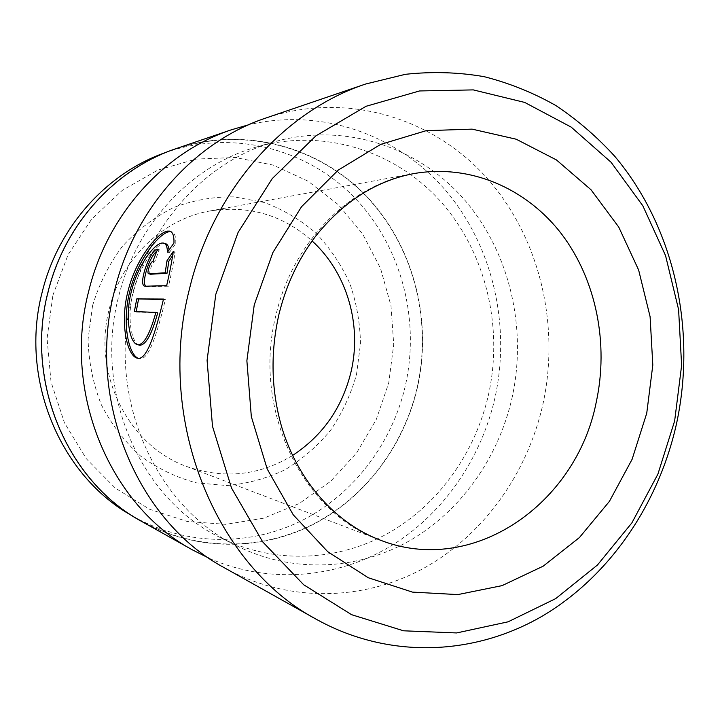 <?xml version="1.0" encoding="UTF-8"?>
<svg xmlns="http://www.w3.org/2000/svg" width="720" height="720" viewBox="0 0 720 720"><rect width="100%" height="100%" fill="white"/><g stroke="black" fill="none" stroke-linecap="round" stroke-linejoin="round"><path stroke-width="0.54" stroke-dasharray="3.6 2.7" d="M52.884 295.29L68.085 254.691L91.701 219.078L122.202 190.422L157.689 170.136L196.083 159.075L235.242 157.482L273.15 165.087L308.025 181.161L338.31 204.651L362.79 234.243L380.556 268.461L390.978 305.73L393.723 344.439L388.737 382.95L376.209 419.643L356.589 452.952L330.615 481.356L299.286 503.496L263.862 518.148L225.891 524.349L187.164 521.469L149.634 509.292L115.362 488.124L86.355 458.793L64.422 422.739L51.021 381.879L47.07 338.544L52.884 295.29M133.173 516.339L134.496 517.086C187.731 546.561 251.595 546.129 302.985 519.984C354.321 493.47 391.833 443.241 405.171 386.514C420.363 320.202 401.823 247.356 355.329 198.45C308.79 149.832 235.314 129.105 167.859 151.74L166.428 152.235M92.565 305.649L88.074 339.237C88.704 362.025 93.114 383.859 101.313 404.73C111.519 424.494 124.605 441.603 140.571 456.057C157.806 468.612 176.445 477.549 196.479 482.868L226.881 485.532C247.212 483.786 266.571 478.53 284.958 469.773C302.391 459.198 317.646 445.977 330.705 430.092C342.252 413.028 350.847 394.506 356.49 374.535L360.477 343.872C360.126 323.109 356.58 302.976 349.812 283.464C341.289 264.699 329.994 247.914 315.927 233.109C300.483 219.789 283.221 209.574 264.132 202.464L234.234 196.875C213.615 196.596 193.401 200.16 173.583 207.558C154.476 217.125 137.439 230.013 122.472 246.24C109.125 264.078 99.153 283.887 92.565 305.649M292.518 455.49C259.227 475.722 223.929 479.376 186.633 466.47C128.934 446.13 91.917 374.031 109.206 309.186C121.284 258.642 163.179 218.979 209.961 210.969C248.985 205.029 283.032 215.019 312.111 240.948M139.437 345.177C131.616 343.377 126.576 318.42 132.975 292.491C139.194 266.589 155.538 244.548 163.791 243.522L165.168 243.558M169.056 249.858L169.263 252.675L167.454 252.162M137.304 358.164L139.455 358.677C148.689 360.864 157.284 333.342 165.375 299.538L163.512 299.043M417.051 388.116C432.468 320.616 413.721 246.483 366.588 196.641C319.401 147.105 244.818 125.883 176.22 148.896C116.055 168.795 64.998 224.01 48.429 291.6C24.516 381.348 67.761 481.743 142.2 521.397C196.344 551.376 261.216 550.809 313.362 524.106C365.463 497.025 403.506 445.86 417.051 388.116M488.34 395.406C503.559 327.618 486.234 253.377 441.351 202.257C396.369 151.47 324.603 127.539 256.455 147.024C192.24 164.988 136.161 223.74 118.53 296.982C93.15 393.183 141.39 500.265 220.77 537.777C274.887 564.624 337.842 561.366 388.188 533.232C438.462 504.693 474.993 453.195 488.34 395.406M511.902 398.511C527.508 328.581 509.886 252.027 463.977 199.197C417.969 146.718 344.394 121.806 274.293 141.831C208.251 160.29 150.39 221.085 132.174 296.982C105.939 396.684 155.718 507.582 237.375 546.12C293.04 573.723 357.669 570.123 409.275 540.927C460.818 511.326 498.204 458.127 511.902 398.511M209.025 558.225C268.371 584.334 335.61 578.475 388.962 547.182C442.224 515.439 480.573 460.233 494.784 398.628C511.011 326.151 493.245 246.897 446.139 191.043C398.907 135.576 322.839 107.226 248.607 124.794M224.874 568.044C288.459 603.243 363.789 601.02 423.783 568.224C483.732 534.951 527.085 473.697 542.736 405.09C560.493 324.909 539.775 237.087 486.189 177.201C432.549 117.747 346.545 90.99 265.977 117.999M141.948 521.586C196.164 551.637 261.153 551.097 313.398 524.376C365.598 497.259 403.704 446.013 417.267 388.17C432.711 320.562 413.919 246.321 366.705 196.407C319.428 146.808 244.71 125.577 176.004 148.671M145.809 286.236L146.988 286.74L168.507 286.191C171.576 272.997 173.763 261.603 175.086 252.018L172.692 255.492M175.086 252.018L173.259 251.496M168.507 286.191L166.653 285.687M150.408 274.221C148.095 274.05 152.325 261.81 154.647 261.909L159.309 249.768L157.545 249.264M159.309 249.768L156.753 251.208M154.647 261.909L152.874 261.405M169.263 252.675L175.788 243.513L173.97 242.991M175.788 243.513C175.995 236.232 174.465 232.272 171.207 231.633L169.335 231.633M165.375 299.538L163.395 299.529M136.179 311.643L134.352 311.58M136.116 312.039L157.707 312.867M209.961 210.969L413.379 173.673C350.829 184.212 293.031 241.128 276.048 314.721C251.703 409.266 302.679 513.234 379.926 540L186.633 466.47M146.988 286.74L145.215 286.254M164.088 243.243L163.395 243.045M167.859 151.74L176.22 148.896M256.455 147.024L274.293 141.831M278.937 314.433L279.063 313.902M220.77 537.777L237.375 546.12M134.496 517.086L142.2 521.397M146.637 286.704L144.864 286.218M171.207 231.633L170.298 231.363"/><path stroke-width="1.08" d="M166.428 152.235C107.865 172.17 58.437 226.017 42.3 291.708C19.017 379.089 60.723 476.91 133.173 516.339M312.111 240.948C347.202 272.88 362.241 325.341 350.91 372.339C342.045 408.006 322.587 435.726 292.518 455.49M155.871 312.381L157.707 312.867C151.92 334.098 145.962 344.889 139.842 345.249L138.051 344.799C144.135 344.448 150.075 333.648 155.871 312.381L134.352 311.58L136.755 298.908L163.512 299.043C155.43 332.793 146.871 360.432 137.664 358.236L137.304 358.164C127.26 356.238 119.331 322.875 128.286 290.106C136.116 258.723 157.563 232.371 167.571 231.111L169.434 231.12C172.674 231.75 174.186 235.71 173.97 242.991L167.454 252.162C167.319 246.6 165.969 243.567 163.395 243.036L162.027 243.018C154.161 243.774 138.132 264.897 131.742 290.043C124.47 316.503 129.618 343.296 137.646 344.727M164.088 243.243L165.168 243.558C167.274 243.963 168.57 246.069 169.056 249.858M169.335 231.633C159.129 233.262 138.348 258.831 130.176 289.926C121.752 321.057 128.016 352.629 137.466 357.975M248.607 124.794L231.21 129.852C164.583 151.893 107.424 214.173 88.803 290.808C61.875 392.616 110.349 506.241 192.834 550.089L209.025 558.225M674.64 420.948L681.624 365.364L678.591 309.537L665.559 255.627L642.843 205.803L611.064 162.252L571.194 127.116L524.655 102.411L473.319 89.901L419.517 90.954L366.012 106.299L315.864 135.882L272.232 178.632L238.068 232.47L215.811 294.318L207.09 360.333L212.499 426.312L231.525 488.061L262.674 541.845L303.633 584.721L351.603 614.7L403.578 630.801L456.642 632.943L508.113 621.81L555.678 598.626L597.438 565.029L631.89 522.864L657.891 474.156L674.64 420.948M676.638 423.153C696.699 329.535 674.424 227.295 614.934 156.51C597.258 137.043 577.602 120.078 555.984 105.615C533.394 92.772 509.463 83.124 484.191 76.68C458.379 72.207 432.099 71.415 405.369 74.322L365.643 84.024C284.481 110.718 212.994 190.107 189.459 289.026C155.322 420.588 216.126 566.541 316.737 619.515C389.943 659.979 475.587 655.308 543.105 615.636C610.596 575.352 658.926 503.262 676.638 423.153M148.761 273.744L165.177 272.808L166.986 260.775L173.259 251.496C171.936 261 169.74 272.403 166.653 285.687L144.864 286.218C137.493 285.471 150.138 249.075 157.545 249.264L152.874 261.405C150.57 261.306 146.331 273.546 148.635 273.735L150.534 274.23L148.635 273.735M365.643 84.024L265.977 117.999C195.435 141.3 134.505 208.008 114.606 290.349C85.806 399.771 137.511 521.712 224.874 568.044L316.737 619.515M231.21 129.852L176.004 148.671C115.812 168.624 64.728 223.884 48.15 291.528C24.219 381.357 67.464 481.842 141.948 521.586L192.834 550.089M172.692 255.492L168.813 261.288L167.013 273.321L165.177 272.808M168.813 261.288L166.986 260.775M156.753 251.208C149.157 256.968 141.219 282.771 145.809 286.236M167.013 273.321L150.534 274.23M163.395 299.529L136.755 298.908M138.51 299.376L136.179 311.643M278.937 314.433C270.225 352.89 271.179 390.528 281.781 427.338C298.296 482.031 336.294 523.386 379.926 540C472.941 576.792 576.216 503.802 596.142 402.642C609.012 343.881 596.322 279.828 561.501 233.919C526.527 188.325 470.016 163.566 413.379 173.673C376.074 180.81 343.566 201.555 315.864 235.899C298.602 258.588 286.335 284.589 279.063 313.902M646.74 413.244L652.806 365.058L650.097 316.674L638.64 270.036L618.75 227.097L591.03 189.774L556.425 159.921L516.222 139.221L472.113 129.132L426.15 130.68L380.682 144.387L338.292 170.055L301.554 206.703L272.889 252.513L254.232 304.92L246.879 360.756L251.325 416.583L267.183 468.972L293.247 514.827L327.69 551.664L368.253 577.737L412.443 592.11L457.821 594.594L502.074 585.63L543.177 566.172L579.42 537.561L609.417 501.363L632.106 459.306L646.74 413.244M170.298 231.363L169.434 231.111"/></g></svg>

